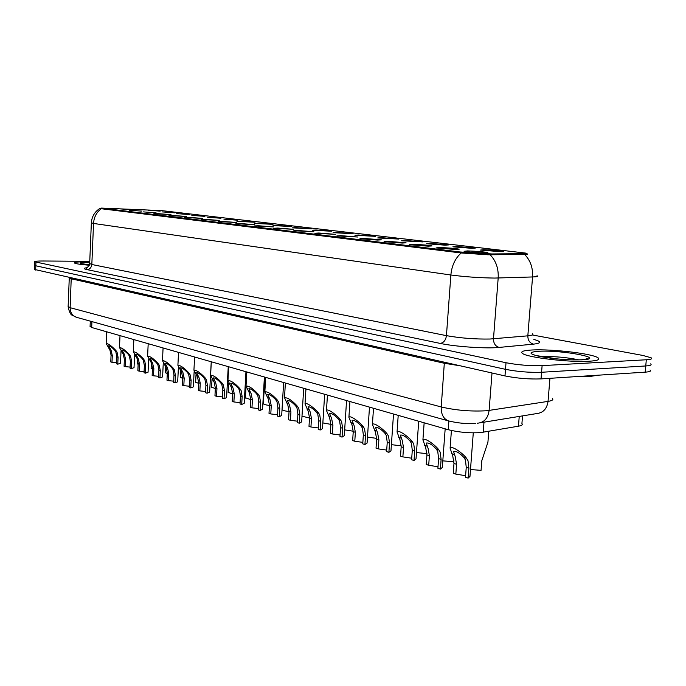 <?xml version="1.0" encoding="UTF-8"?>
<svg xmlns="http://www.w3.org/2000/svg" width="686" height="686" viewBox="0 0 686 686"><rect width="100%" height="100%" fill="white"/><g stroke="black" fill="none" stroke-linecap="round" stroke-linejoin="round"><path stroke-width="1.03" d="M456.216 246.48L475.364 248.058L471.917 248.323L452.88 246.814L456.216 246.48M430.062 243.41L448.55 244.919L445.017 245.168L426.632 243.719L430.062 243.41M405.134 240.477L422.996 241.926L401.61 240.76L405.134 240.477M381.33 237.673L398.617 239.062L377.737 237.939L381.33 237.673M358.589 235.006L375.336 236.336L354.928 235.247L358.589 235.006M336.835 232.443L353.076 233.729L333.113 232.674L336.835 232.443M316.014 229.999L331.767 231.233L312.224 230.204L316.014 229.999M296.06 227.649L311.358 228.841L292.219 227.838L296.06 227.649M276.912 225.402L291.799 226.552L273.037 225.574L276.912 225.402M258.536 223.242L273.019 224.348L254.617 223.396L258.536 223.242M240.889 221.166L254.978 222.238L236.927 221.312L240.889 221.166M223.91 219.168L237.648 220.206L223.91 219.168M207.575 217.248L220.969 218.259L207.575 217.248M191.848 215.395L204.917 216.373L191.848 215.395M176.696 213.62L189.447 214.564L176.696 213.62M162.085 211.897L174.536 212.823L162.085 211.897M147.979 210.242L160.155 211.134L147.979 210.242M483.681 249.713C492.977 250.03 499.597 250.587 503.533 251.359L500.18 251.651L480.449 250.073L483.681 249.713M439.606 247.552C448.927 247.878 455.453 248.418 459.208 249.181L455.555 249.472L436.073 247.92L439.606 247.552M413.075 244.362C422.156 244.679 428.458 245.194 431.983 245.914L428.244 246.188L409.439 244.696L413.075 244.362M387.822 241.318L406.078 242.81L402.262 243.058L384.091 241.626L387.822 241.318M363.743 238.419L381.399 239.843L377.506 240.074L359.936 238.711L363.743 238.419M340.762 235.658L357.852 237.022L336.886 235.924L340.762 235.658M318.819 233.008L335.377 234.329L314.874 233.257L318.819 233.008M297.827 230.487L313.888 231.748L293.822 230.71L297.827 230.487M277.736 228.069L293.325 229.287L273.688 228.275L277.736 228.069M258.485 225.754L273.637 226.929L254.395 225.943L258.485 225.754M240.023 223.525L254.763 224.665L235.89 223.705L240.023 223.525M222.307 221.398L236.653 222.496L218.139 221.552L222.307 221.398M205.294 219.349L219.254 220.412L201.092 219.494L205.294 219.349M188.933 217.376L202.542 218.405L184.714 217.505L188.933 217.376M173.189 215.481L186.463 216.476L168.953 215.601L173.189 215.481M158.037 213.655L170.994 214.624L153.775 213.766L158.037 213.655M143.434 211.897L156.091 212.84L143.434 211.897M129.362 210.208L141.719 211.117L129.362 210.208M115.78 208.57L127.862 209.462L115.78 208.57M467.509 250.913C477.07 251.239 483.853 251.805 487.857 252.62L484.29 252.928C475.347 252.645 468.607 252.105 464.088 251.308L467.509 250.913M522.535 415.888L521.917 423.536C522.972 424.694 521.823 425.577 518.453 426.195L480.594 432.6C469.507 433.278 458.72 432.309 448.232 429.702L91.684 327.496L90.08 326.373M491.768 253.949L460.023 251.976L101.451 208.09L161.502 210.593L525.793 253.117C526.805 253.468 525.776 253.657 522.698 253.691L491.768 253.949L491.708 254.712L489.341 254.703L459.963 252.74L101.434 208.51M589.128 361.239C597.523 360.699 600.473 359.541 597.969 357.775C592.327 353.607 551.673 348.874 532.293 349.98C523.452 350.443 520.177 351.584 522.466 353.419C526.968 357.466 569.637 362.56 589.128 361.239C597.523 360.699 600.473 359.541 597.969 357.775C592.327 353.607 551.673 348.874 532.293 349.98C523.452 350.443 520.177 351.584 522.466 353.419C526.968 357.466 569.637 362.56 589.128 361.239M89.746 261.812L87.225 261.786C78.35 261.76 74.071 262.155 74.388 262.978C75.554 263.767 80.536 264.522 89.352 265.233C80.536 264.522 75.554 263.767 74.388 262.978C74.071 262.155 78.35 261.76 87.225 261.786L89.746 261.812M101.442 208.304L99.839 208.458L101.262 208.733L461.172 252.98L487.995 254.78L524.636 254.472C527.697 254.429 528.52 254.223 527.114 253.854L525.759 253.588M34.497 265.491L505.496 369.334C517.613 371.683 529.635 372.661 541.571 372.266L645.749 365.964C650.474 365.638 652.077 364.943 650.568 363.889C652.077 364.943 650.474 365.638 645.749 365.964L541.571 372.266C529.635 372.661 517.613 371.683 505.496 369.334L34.497 265.491M89.763 261.349L43.235 260.997C37.336 260.98 34.472 261.237 34.634 261.769L506.019 362.731C518.144 365.021 530.175 365.99 542.112 365.638L646.315 359.764C651.04 359.464 652.643 358.795 651.125 357.775L642.825 355.442L532.353 334.965M525.733 253.854C526.745 254.197 525.716 254.395 522.646 254.429L491.708 254.712M34.351 269.401L504.982 375.928C517.081 378.338 529.103 379.324 541.031 378.895L645.192 372.155C649.908 371.812 651.52 371.092 650.011 369.994M455.83 474.112L453.249 473.271L453.978 463.462L452.769 456.036L450.102 448.164C451.74 445.068 463.384 453.815 466.506 458.257L468.006 460.752L468.898 468.169L468.144 478.108L465.494 477.25L466.248 467.338L465.434 459.963L463.865 457.451C459.671 452.932 456.224 450.916 453.523 451.397L455.281 456.816L456.567 464.276L455.83 474.112L465.614 475.698M473.28 432.866L469.97 476.401L468.144 478.108M470.493 469.533L481.058 470.356L481.804 460.7L487.926 442.196L488.766 431.305M574.088 376.751L589.068 376.623L597.763 375.225M428.699 465.288L426.238 464.482L426.924 454.912L425.706 447.666L422.919 439.872C424.437 436.922 435.61 445.385 438.706 449.707L440.189 452.151L441.115 459.397L440.403 469.087L437.891 468.272L438.594 458.6L437.754 451.388L436.193 448.936C432.12 444.562 428.81 442.599 426.263 443.045L428.098 448.404L429.393 455.693L428.699 465.288L438.002 466.737M445.171 428.819L442.324 467.449L440.403 469.087M402.871 456.885L400.53 456.13L401.181 446.775L399.955 439.692L397.057 431.991C398.455 429.17 409.19 437.376 412.269 441.57L413.744 443.962L414.687 451.045L414.01 460.512L411.617 459.731L412.286 450.29L411.42 443.242L409.876 440.832C405.915 436.605 402.725 434.692 400.315 435.096L402.228 440.395L403.522 447.521L402.871 456.885L411.729 458.214M418.709 421.238L416.025 458.925L414.01 460.512M378.26 448.884L376.031 448.164L376.648 439.023L375.413 432.094L372.412 424.48C373.716 421.787 384.049 429.745 387.093 433.826L388.559 436.167L389.519 443.087L388.885 452.34L386.604 451.602L387.238 442.367L386.338 435.481L384.812 433.123C380.953 429.024 377.883 427.155 375.602 427.532L377.583 432.763L378.878 439.735L378.26 448.884L386.707 450.093M393.515 414.018L390.977 450.813L388.885 452.34M354.782 441.252L352.655 440.558L353.239 431.631L352.004 424.848L348.908 417.32C350.117 414.747 360.073 422.465 363.091 426.435L364.54 428.733L365.527 435.507L364.918 444.545L362.748 443.842L363.348 434.821L362.431 428.081L360.922 425.774C357.157 421.787 354.199 419.969 352.029 420.312L354.07 425.492L355.374 432.3L354.782 441.252L362.843 442.367M369.488 407.132L367.087 443.079L364.918 444.545M453.892 460.255L453.78 461.781L442.813 460.846M426.966 453.635L416.479 452.563M401.216 445.84L391.406 444.657M332.367 433.964L330.335 433.303L330.884 424.565L329.649 417.928L326.476 410.485C327.599 408.024 337.203 415.527 340.187 419.395L341.628 421.641L342.623 428.27L342.048 437.111L339.973 436.433L340.539 427.618L339.613 421.015L338.112 418.752C334.442 414.884 331.587 413.109 329.529 413.426L331.621 418.546L332.924 425.209L332.367 433.964L340.067 434.984M346.559 400.555L344.286 435.696L342.048 437.111M310.938 427.001L308.992 426.366L309.515 417.817L308.28 411.317L305.03 403.96C306.067 401.602 315.354 408.89 318.304 412.655L319.727 414.859L320.739 421.358L320.199 430.011L318.21 429.359L318.75 420.732L317.807 414.267L316.315 412.046C312.739 408.29 309.978 406.558 308.014 406.849L310.166 411.9L311.47 418.426L310.938 427.001L318.295 427.935M324.65 394.279L322.497 428.639L320.199 430.011M290.427 420.329L288.566 419.721L289.063 411.351L287.828 404.989L284.51 397.709C287.828 397.58 292.116 400.418 297.372 406.215L298.787 408.376L299.808 414.747L299.293 423.211L297.39 422.593L297.904 414.147L296.944 407.81L295.477 405.632C291.987 401.979 289.303 400.29 287.443 400.555L289.638 405.546L290.933 411.943L290.427 420.329L297.475 421.195M303.692 388.267L301.651 421.899L299.293 423.211M376.674 438.371L367.49 437.102M353.264 431.22L344.664 429.865M330.901 424.368L322.857 422.919M270.79 413.941L268.998 413.358L269.478 405.16L268.235 398.918L264.856 391.732C268.029 391.629 272.188 394.407 277.333 400.049L278.739 402.176L279.768 408.41L279.279 416.702L277.461 416.11L277.941 407.836L276.973 401.627L275.523 399.492C272.11 395.942 269.521 394.287 267.737 394.527L269.975 399.458L271.262 405.726L270.79 413.941L277.538 414.738M283.627 382.514L281.689 415.433L279.279 416.702M251.959 407.818L250.244 407.261L250.69 399.226L249.455 393.112L246.025 386.004C249.061 385.935 253.1 388.645 258.142 394.141L259.531 396.225L260.56 402.348L260.097 410.468L258.356 409.902L258.811 401.79L257.833 395.702L256.392 393.61C253.065 390.145 250.553 388.525 248.846 388.748L251.119 393.627L252.405 399.767L251.959 407.818L258.433 408.556M264.402 377.008L262.549 409.242L260.097 410.468M233.883 401.945L232.245 401.413L232.674 393.532L231.439 387.53L227.958 380.507C230.873 380.464 234.792 383.122 239.723 388.482L241.103 390.523L242.141 396.525L241.704 404.483L240.023 403.943L240.469 395.994L239.483 390.017L238.059 387.967C234.801 384.597 232.357 383.011 230.728 383.208L233.034 388.027L234.32 394.056L233.883 401.945L240.1 402.631M245.957 371.718L244.199 403.308L241.704 404.483M216.536 396.302L214.958 395.788L215.361 388.062L214.135 382.179L210.602 375.233C213.406 375.208 217.222 377.815 222.058 383.045L223.422 385.052L224.459 390.934L224.039 398.746L222.435 398.223L222.847 390.428L221.861 384.563L220.446 382.548C217.265 379.264 214.889 377.712 213.329 377.892L215.67 382.651L216.948 388.568L216.536 396.302L222.504 396.937M228.249 366.641L226.577 397.606L224.039 398.746M199.858 390.883L198.34 390.385L198.726 382.805L197.508 377.026L193.932 370.166C196.625 370.166 200.338 372.712 205.08 377.815L206.426 379.787L207.472 385.575L207.069 393.224L205.526 392.726L205.929 385.086L204.925 379.324L203.536 377.343C200.423 374.136 198.117 372.618 196.616 372.781L198.983 377.48L200.252 383.285L199.858 390.883L205.594 391.474M211.237 361.771L209.642 392.126L207.069 393.224M311.47 418.426L301.994 416.231M289.055 411.489C285.11 411.068 282.769 410.46 282.032 409.688L282.023 409.671M269.461 405.435C265.997 405.023 263.964 404.466 263.355 403.788L263.381 403.368M250.673 399.621L245.442 397.734M232.648 394.021L228.198 392.315M245.828 374.05L246.068 371.752M183.814 385.661L182.356 385.189L182.725 377.754L181.507 372.078L177.906 365.295C180.495 365.312 184.114 367.816 188.753 372.798L190.091 374.736L191.137 380.413L190.759 387.924L189.267 387.436L189.653 379.941L188.65 374.29L187.269 372.344C184.225 369.214 181.979 367.722 180.538 367.868L182.93 372.515L184.191 378.218L183.814 385.661L189.336 386.218M194.138 371.64L193.358 386.861L190.759 387.924M168.379 380.644L166.964 380.19L167.324 372.884L166.106 367.31L162.471 360.604C164.974 360.647 168.499 363.1 173.052 367.962L174.373 369.865L175.419 375.448L175.059 382.814L173.627 382.351L173.987 374.993L172.983 369.437L171.62 367.525C168.636 364.472 166.449 363.005 165.069 363.134L167.478 367.73L168.73 373.33L168.379 380.644L173.687 381.159M178.403 367.336L177.691 381.793L175.059 382.814M153.501 375.808L152.146 375.371L152.481 368.193L151.28 362.723L147.61 356.094C150.02 356.154 153.458 358.555 157.926 363.314L159.238 365.184L160.292 370.663L159.941 377.9L158.56 377.454L158.912 370.226L157.9 364.772L156.554 362.885C153.63 359.901 151.495 358.469 150.165 358.581L152.592 363.126L153.844 368.622L153.501 375.808L158.62 376.288M163.268 363.083L162.599 376.906L159.941 377.9M139.164 371.143L137.86 370.723L138.178 363.674L136.986 358.289L133.29 351.747C135.622 351.815 138.975 354.182 143.357 358.829L144.66 360.673L145.706 366.058L145.372 373.167L144.043 372.73L144.377 365.638L143.365 360.27L142.036 358.418C139.164 355.502 137.089 354.096 135.802 354.199L138.255 358.684L139.49 364.095L139.164 371.143L144.094 371.598M148.673 358.924L148.056 372.206L145.372 373.167M125.341 366.65L124.072 366.238L124.389 359.318L123.188 354.027L119.484 347.553C121.731 347.639 125.006 349.954 129.311 354.508L130.597 356.317L131.643 361.608L131.326 368.596L130.04 368.176L130.357 361.205L129.354 355.931L128.033 354.113C125.221 351.258 123.197 349.877 121.954 349.963L124.415 354.405L125.649 359.721L125.341 366.65L130.091 367.079M134.61 354.885L134.027 367.67L131.326 368.596M111.99 362.311L110.772 361.916L111.072 355.108L109.88 349.903L106.159 343.506C108.328 343.609 111.526 345.881 115.754 350.332L117.032 352.115L118.078 357.32L117.769 364.189L116.534 363.786L116.834 356.934L115.831 351.747L114.528 349.954C111.767 347.167 109.786 345.813 108.594 345.881L111.063 350.272L112.29 355.494L111.99 362.311L116.586 362.714M121.036 350.958L120.487 363.297L117.769 364.189M215.335 388.636L211.605 387.101M228.009 371.143L228.515 370.071M198.691 383.448L195.639 382.076M182.69 378.44L180.255 377.24M167.29 373.613L165.429 372.567M152.446 368.939L151.134 368.065M138.143 364.412L137.329 363.717M483.999 422.173L483.218 432.266M102.969 208.355L102.951 208.878M522.698 253.691L522.646 254.429M460.023 251.976L459.963 252.74M448.876 421.007L448.232 429.702M519.233 416.419L518.453 426.195M91.924 321.597L91.684 327.496M533.828 339.441C541.769 341.611 541.657 343.18 533.494 344.14L499.211 347.416C486.348 348.805 455.204 346.679 440.223 343.412L86.993 269.598C89.815 269.298 91.418 267.6 91.83 264.504L446.44 335.651C460.555 338.147 475.072 339.278 489.984 339.03L527.834 335.831C532.302 335.403 533.802 334.699 532.345 333.705M86.993 269.598C83.246 268.766 83.34 268.123 87.276 267.669M89.677 263.518L91.83 264.504L93.536 223.447L91.358 222.796M537.018 275.755C538.51 276.398 537.027 276.792 532.559 276.955L494.675 278.062C479.711 277.873 465.108 276.852 450.873 275C451.757 265.679 455.195 258.339 461.172 252.98M490.156 254.78C495.995 260.894 498.671 268.629 498.182 278.01L493.483 338.824C493.508 343.463 495.421 346.327 499.211 347.416M101.262 208.733C96.537 212.248 93.965 217.162 93.536 223.447L450.873 275L446.44 335.651C445.763 340.23 443.696 342.82 440.223 343.412M533.494 344.14C529.738 343.094 527.851 340.316 527.834 335.831L532.559 276.955C533.048 267.874 530.407 260.38 524.636 254.472M35.946 262.224L35.663 270.087M506.019 362.731L504.982 375.928M542.112 365.638L541.031 378.895M646.315 359.764L645.192 372.155M68.146 306.41L70.144 307.697L441.227 406.961C455.547 410.288 470.313 411.574 485.534 410.803L489.118 410.4L492.008 373.004M444.382 362.259L441.227 406.961C441.029 414.241 443.43 418.88 448.421 420.878L448.815 420.99M459.783 365.732L444.417 363.297L71.293 278.799L69.286 277.736M477.182 423.262L477.893 423.168C484.299 422.396 488.038 418.143 489.118 410.4L548.037 401.387L549.94 378.312M480.423 422.756L536.975 413.529C543.269 412.766 546.956 408.719 548.037 401.387C552.307 400.684 553.722 399.664 552.29 398.317M475.458 423.434C466.669 424.008 457.656 423.151 448.421 420.878L76.403 317.275C72.313 315.731 70.221 312.542 70.144 307.697L71.233 278.104M69.277 277.667L68.128 306.814C69.269 311.976 70.632 314.78 72.219 315.226L76.755 317.369M451.551 453.66L454.132 454.449M463.865 457.451L466.506 458.257M466.248 467.338L468.898 468.169M453.978 463.462L456.567 464.276M578.847 359.876C566.91 357.389 554.597 356.283 541.897 356.557L540.902 356.617M538.836 351.275C528.083 352.09 528.452 353.822 539.925 356.488C554.365 359.078 568.394 360.184 582.02 359.833C608.002 358.564 562.486 349.834 538.836 351.275M424.488 445.334L426.941 446.089M436.193 448.936L438.706 449.707M438.594 458.6L441.115 459.397M426.924 454.912L429.393 455.693M398.729 437.402L401.07 438.122M409.876 440.832L412.269 441.57M412.286 450.29L414.687 451.045M401.181 446.775L403.522 447.521M374.187 429.856L376.417 430.542M384.812 433.123L387.093 433.826M387.238 442.367L389.519 443.087M376.648 439.023L378.878 439.735M350.778 422.653L352.904 423.305M360.922 425.774L363.091 426.435M363.348 434.821L365.527 435.507M353.239 431.631L355.374 432.3M89.729 262.284C77.029 262.498 76.961 263.313 89.506 264.745L81.668 263.69M328.431 415.776L330.463 416.402M338.112 418.752L340.187 419.395M340.539 427.618L342.623 428.27M330.884 424.565L332.924 425.209M307.062 409.199L309 409.799M316.315 412.046L318.304 412.655M318.75 420.732L320.739 421.358M286.611 402.905L288.472 403.479M295.477 405.632L297.372 406.215M297.904 414.147L299.808 414.747M289.063 411.351L290.933 411.943M267.025 396.885L268.809 397.426M275.523 399.492L277.333 400.049M277.941 407.836L279.768 408.41M269.478 405.16L271.262 405.726M248.255 391.106L249.97 391.629M256.392 393.61L258.142 394.141M258.811 401.79L260.56 402.348M250.69 399.226L252.405 399.767M230.239 385.558L231.885 386.064M238.059 387.967L239.723 388.482M240.469 395.994L242.141 396.525M232.674 393.532L234.32 394.056M212.943 380.241L214.521 380.721M220.446 382.548L222.058 383.045M222.847 390.428L224.459 390.934M215.361 388.062L216.948 388.568M196.325 375.122L197.834 375.594M203.536 377.343L205.08 377.815M205.929 385.086L207.472 385.575M198.726 382.805L200.252 383.285M180.332 370.208L181.79 370.654M187.269 372.344L188.753 372.798M189.653 379.941L191.137 380.413M182.725 377.754L184.191 378.218M164.94 365.466L166.346 365.904M171.62 367.525L173.052 367.962M173.987 374.993L175.419 375.448M167.324 372.884L168.73 373.33M150.114 360.905L151.469 361.325M156.554 362.885L157.926 363.314M158.912 370.226L160.292 370.663M152.481 368.193L153.844 368.622M135.828 356.514L137.131 356.909M142.036 358.418L143.357 358.829M144.377 365.638L145.706 366.058M138.178 363.674L139.49 364.095M122.048 352.27L123.309 352.655M128.033 354.113L129.311 354.508M130.357 361.205L131.643 361.608M124.389 359.318L125.649 359.721M108.748 348.179L109.957 348.548M114.528 349.954L115.754 350.332M116.834 356.934L118.078 357.32M111.072 355.108L112.29 355.494M101.451 208.09L101.434 208.604M525.759 253.528L525.699 254.266M90.303 321.142L90.072 326.725M87.053 267.78L86.067 268.063C86.513 268.921 87.705 267.506 89.66 263.818L91.349 222.976C91.77 216.707 94.599 211.871 99.839 208.458M34.634 261.769L34.343 269.607M450.102 448.164L451.414 430.499M584.832 359.481L587.422 358.375C589.197 358.649 587.225 359.121 581.514 359.773C574.859 360.081 566.653 359.781 556.895 358.864L535.294 355.399M422.919 439.872L424.145 422.799M397.057 431.991L398.206 415.364M372.412 424.48L373.501 408.281M348.908 417.32L349.937 401.524M326.476 410.485L327.445 395.076M305.03 403.96L305.939 388.911M284.51 397.709L285.376 383.02M264.856 391.732L265.679 377.377M246.025 386.004L246.806 371.966M227.958 380.507L228.695 366.77M210.602 375.233L211.314 361.788M193.932 370.166L194.61 357.003M263.355 403.788L264.882 377.146M245.417 398.12L246.025 387.161M228.172 392.666L228.687 383.217M177.906 365.295L178.54 352.398M162.471 360.604L163.079 347.965M147.61 356.094L148.193 343.695M133.29 351.747L133.847 339.587M119.484 347.553L120.007 335.617M106.159 343.506L106.664 331.792M211.588 387.427L212.034 378.972M195.621 382.385L196.016 374.719M180.246 377.523L180.59 370.551M165.42 372.832L165.72 366.607M151.117 368.313L151.374 362.911M137.32 363.949L137.517 359.515"/></g></svg>
